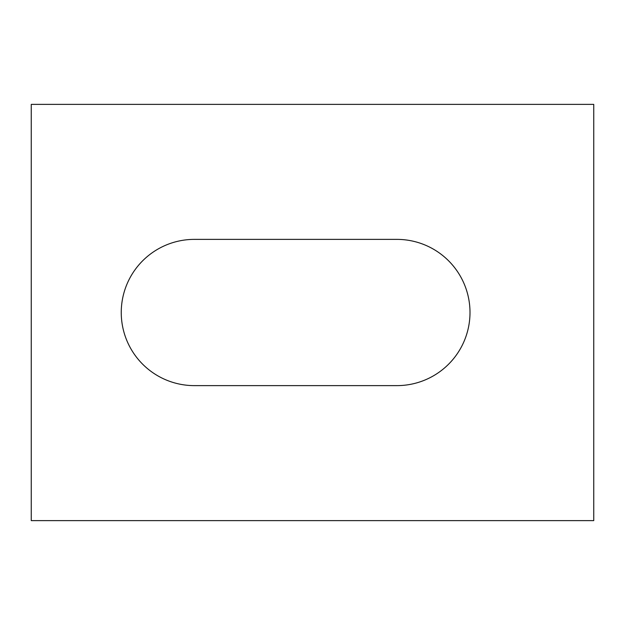 <?xml version="1.0" encoding="UTF-8"?>
<svg xmlns="http://www.w3.org/2000/svg" width="625" height="625" viewBox="0 0 625 625"><rect width="100%" height="100%" fill="white"/><g stroke="black" fill="none" stroke-linecap="round" stroke-linejoin="round"><path stroke-width="0.94" d="M31.25 520.625L593.75 520.625L593.75 104.375L31.25 104.375L31.25 520.625M396.875 239.375L194.375 239.375A73.125 73.125 0 0 0 121.25 312.5A73.125 73.125 0 0 0 194.375 385.625L396.875 385.625A73.125 73.125 0 0 0 470 312.5A73.125 73.125 0 0 0 396.875 239.375"/></g></svg>
